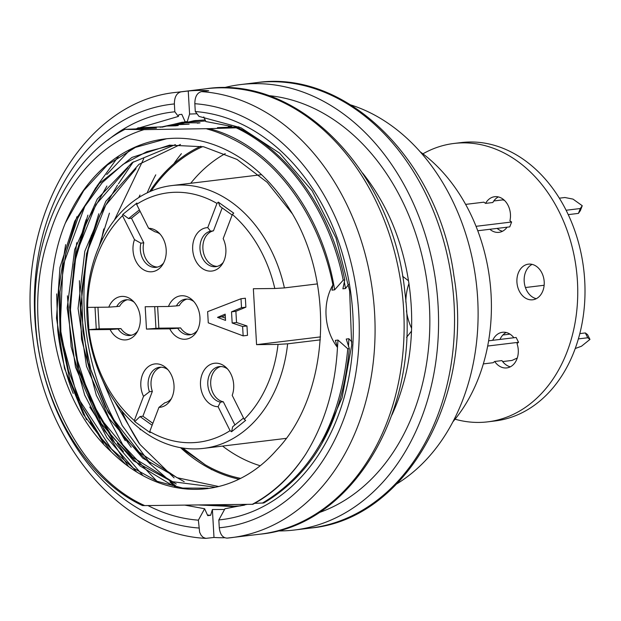 <?xml version="1.0" encoding="UTF-8"?>
<svg xmlns="http://www.w3.org/2000/svg" width="621" height="621" viewBox="0 0 621 621"><rect width="100%" height="100%" fill="white"/><g stroke="black" fill="none" stroke-linecap="round" stroke-linejoin="round"><path stroke-width="0.93" d="M165.357 126.086L175.596 125.807L178.243 125.489L173.958 125.481M163.129 126.808L137.994 127.848M137.606 128.042L156.453 128.128L125 129.339L143.979 129.642A192.929 146.277 -96.9 0 0 49.043 236.104C14.376 335.371 62.628 468.948 144.716 505.595L252.949 504.283C273.69 493.082 291.288 476.377 305.734 454.168A201.903 153.076 -96.9 0 1 252.18 504.384M336.892 356.167L337.987 340.052L335.348 340.37L337.475 347.411A47.111 35.715 83.1 0 1 332.91 284.938L331.994 290.147L334.634 289.828C322.027 211.109 270.228 144.243 209.192 128.648L143.979 129.642M209.192 128.648L238.006 127.755C289.673 152.153 331.125 211.443 344.756 279.962L343.219 280.149L334.634 289.828M238.93 126.863L217.443 127.647M231.718 126.335L228.334 126.327L230.407 126.079M186.199 122.127L205.629 121.002M183.335 122.779L200.024 122.849L197.377 123.168M178.235 124.138L189.133 124.169L176.271 124.736M254.657 503.352L263.847 502.963C313.846 473.101 342.334 421.643 349.312 348.591L346.239 339.05L348.878 338.732L351.921 341.938M144.716 505.595L142.488 505.564C83.385 478.17 38.587 399.645 35.381 318.565C30.569 237.734 67.542 158.339 125 129.339M402.563 276.229L408.478 280.762M411.591 328.284A47.111 35.715 83.1 0 1 406.413 310.725M405.839 302.132A47.111 35.715 83.1 0 1 408.975 283.463M411.482 331.148L406.561 337.374M349.312 348.591L347.768 348.777L337.987 340.052M348.598 284.441L345.524 288.501L342.885 288.827L344.756 279.962M130.651 149.18L106.765 174.532M67.441 295.821L71.128 346.681L84.681 395.072L106.967 437.782L136.667 471.983M56.682 293.904L57.722 329.976A194.055 147.123 83.1 0 0 73.208 393.458M225.182 153.612A171.621 130.115 -96.9 0 0 224.794 153.892M139.997 195.033A192.914 146.261 -96.9 0 0 138.755 197.571M391.898 414.999A192.914 146.261 -96.9 0 0 402.214 387.574C420.751 327.151 411.568 251.412 379.136 197.167A192.914 146.261 -96.9 0 0 362.571 172.995M262.295 503.157C312.309 473.287 340.797 421.83 347.768 348.777M65.345 223.071C34.76 297.195 55.354 400.84 111.306 451.863A172.739 130.969 -96.9 0 0 207.034 488.634A172.739 130.969 -96.9 0 0 276.624 450C326.724 397.906 335.208 293.438 296.163 220.463A179.469 136.069 -96.9 0 0 164.658 138.98A179.469 136.069 -96.9 0 0 65.345 223.071L83.711 190.616L107.495 164.899L135.44 147.379L166.281 138.84M337.475 347.411C335.262 387.853 324.682 423.437 305.734 454.168M206.863 128.935A192.929 146.277 -96.9 0 1 232.145 138.832C281.002 162.345 320.133 219.772 332.91 284.938M79.395 280.692L81.498 339.043L96.333 395.298L122.717 444.714L158.114 482.54M343.219 280.149C329.58 211.629 288.105 152.347 236.461 127.942M133.313 161.84L118.432 183.87M101.728 378.336L122.213 425.525L150.957 464.578M151.229 464.873L178.041 487.92M452.895 421.822A166.009 125.861 -96.9 0 0 420.176 151.803M396.881 483.813A201.903 153.076 -96.9 0 0 476.183 282.004A201.903 153.076 -96.9 0 0 350.966 104.988M181.402 153.674A201.903 153.076 -96.9 0 0 173.787 163.82M210.775 469.01A201.903 153.076 -96.9 0 0 211.544 469.686M277.37 530.924A224.336 170.084 -96.9 0 0 280.475 530.932A224.336 170.084 -96.9 0 0 294.571 530A224.336 170.084 -96.9 0 0 436.431 286.824A224.336 170.084 -96.9 0 0 240.583 84.58A224.336 170.084 -96.9 0 0 223.661 87.786M103.785 228.901A224.336 170.084 -96.9 0 0 101.076 241.918M121.514 410.535A224.336 170.084 -96.9 0 0 139.143 443.378M169.991 481.997A224.336 170.084 -96.9 0 0 175.681 487.438M268.062 95.564A212.894 161.406 83.1 0 1 427.815 287.865A212.894 161.406 83.1 0 1 318.627 512.767M208.035 488.16L182.644 488.067L157.354 481.368L133.243 468.055L111.431 448.921L77.283 396.796L60.027 332.336L62.931 265.594L84.782 206.467L102.217 182.667L123.191 164.27L146.758 151.703L172.001 145.252M215.549 487.221L172.607 481.71L132.607 457.273L99.717 417.537L77.772 366.77L69.855 310.151L76.119 254.02L95.96 204.55L127.926 167.717M218.654 486.515L177.016 477.712L139.026 452.049L108.186 412.523L87.895 362.4L80.652 307.542L86.629 253.422L105.679 205.272L136.007 168.733M180.494 144.452L138.98 164.332L105.857 201.282L84.813 251.28L78.067 308.435L86.49 366.258L108.954 418.243L142.76 458.158L184.196 481.679M175.347 144.639L132.133 162.648L97.233 199.093L74.706 249.487L67.184 307.938L75.475 367.127L98.56 420.37L133.647 460.867L176.279 483.976M292.475 213.935L267.177 182.302L236.981 159.411L203.672 146.789L169.587 145.159L131.978 157.408L99.321 183.513L74.706 221.223L59.95 267.465L56.503 318.099L64.514 368.369L83.33 414.269L111.306 451.863M149.537 191.765A172.739 130.969 83.1 0 1 200.87 146.23M239.046 479.164A172.739 130.969 83.1 0 1 180.548 447.671M180.827 447.718L205.186 464.764A171.621 130.115 -96.9 0 0 240.645 478.372M202.749 146.595A171.621 130.115 -96.9 0 0 151.182 191.051M182.776 448.036L205.186 464.764M117.485 185.143L99.321 216.201L87.212 252.064L81.669 291.164L82.927 331.35L90.992 370.481L105.376 406.809L125.504 438.628L150.158 463.996M106.905 186.044L86.397 222.171L74.008 264.445L70.452 309.879L75.956 355.732L90.138 398.93L111.912 436.392L139.989 465.89L172.405 485.459M96.022 187.34L77.951 217.909L65.772 253.352L59.981 292.01L60.881 331.723L68.457 370.543L82.298 406.848L101.844 438.83L125.838 464.531M345.524 288.501L344.275 281.647M109.42 213.158L99.057 246.358M113.93 400.312L139.958 444.426L174.097 477.852M98.817 213.779L87.414 251.202M105.252 406.561L125.256 440.693M118.727 155.987L96.674 186.471M89.773 407.05L128.508 466.511M87.91 215.13L76.593 252.173M94.462 408.051L114.241 441.849M76.919 216.69L65.252 255.534M83.292 408.851L103.536 443.417M348.497 346.456L348.878 338.732M320.49 336.9L256.574 344.647L253.352 288.734L274.808 288.493A125.628 95.246 -96.9 0 0 232.378 214.439L233.721 213.143L218.305 202.128L216.962 203.424L207.756 227.612A21.836 16.55 -96.9 0 0 194.621 258.367A21.836 16.55 -96.9 0 0 222.256 264.104A21.836 16.55 -96.9 0 0 223.172 238.627L232.378 214.439M216.962 203.424A125.628 95.246 -96.9 0 0 136.628 204.332L136.923 203.044L122.803 214.392L122.508 215.681A125.628 95.246 -96.9 0 0 87.6 307.387L88.888 329.751A125.628 95.246 -96.9 0 0 134.322 420.549L134.757 421.636L150.166 432.651L149.731 431.564A125.628 95.246 -96.9 0 0 230.065 430.663L231.548 431.735L245.668 420.386L244.193 419.315A125.628 95.246 -96.9 0 0 278.037 344.399L256.574 344.647M278.037 344.399L287.632 343.817A132.358 100.354 83.1 0 1 203.634 448.37A132.358 100.354 83.1 0 1 88.081 329.045A132.358 100.354 83.1 0 1 171.784 185.57A132.358 100.354 83.1 0 1 284.41 287.903L317.253 283.921M320.312 339.858L287.632 343.817M284.41 287.903L274.808 288.493M242.609 326.483L232.169 323.021L231.524 311.835L241.522 307.698L241.01 298.748L245.365 298.22L245.885 307.17L235.887 311.307L236.531 322.493L246.964 325.955L247.507 335.348L243.153 335.876L242.609 326.483L246.964 325.955M168.47 306.471L145.19 306.735L146.478 329.099L169.758 328.835A21.836 16.55 -96.9 0 0 196.329 332.227A21.836 16.55 -96.9 0 0 192.432 300.09A21.836 16.55 -96.9 0 0 168.47 306.471L176.411 305.905A17.947 13.608 83.1 0 1 185.547 299.151A17.947 13.608 83.1 0 1 193.822 301.534M122.508 215.681L134.493 239.628A21.836 16.55 -96.9 0 0 140.843 267.744A21.836 16.55 -96.9 0 0 162.578 264.771A21.836 16.55 -96.9 0 0 158.689 232.642A21.836 16.55 -96.9 0 0 148.613 228.28L136.628 204.332M88.888 329.751L110.08 329.51A21.836 16.55 -96.9 0 0 136.651 332.895A21.836 16.55 -96.9 0 0 132.754 300.766A21.836 16.55 -96.9 0 0 108.791 307.147L87.6 307.387M149.731 431.564L158.937 407.376A21.836 16.55 -96.9 0 0 170.395 400.351A21.836 16.55 -96.9 0 0 166.506 368.222A21.836 16.55 -96.9 0 0 145.617 369.278A21.836 16.55 -96.9 0 0 143.529 396.361L134.322 420.549M244.193 419.315L232.207 395.36A21.836 16.55 -96.9 0 0 226.184 367.547A21.836 16.55 -96.9 0 0 201.01 377.979A21.836 16.55 -96.9 0 0 218.087 406.708L230.065 430.663M191.307 334.509A17.947 13.608 83.1 0 1 180.61 327.919L158.86 328.16L146.478 329.099M158.86 328.16L157.618 306.595M154.691 306.627L155.956 328.517M197.331 330.496A17.947 13.608 83.1 0 1 189.863 334.789A17.947 13.608 83.1 0 1 177.699 328.268L169.758 328.835M180.61 327.919L177.699 328.268M176.411 305.905L179.314 305.555A17.947 13.608 83.1 0 1 187.014 299.081M231.548 431.735L232.712 426.712L243.541 418.011M218.087 406.708L220.416 402.129A17.947 13.608 83.1 0 1 207.787 383.957A17.947 13.608 83.1 0 1 219.291 366.6A17.947 13.608 83.1 0 1 227.565 368.983M220.416 402.129L223.319 401.779A17.947 13.608 83.1 0 1 210.736 384.57A17.947 13.608 83.1 0 1 220.758 366.53M234.909 424.943L223.319 401.779M152.867 423.336L142.9 416.217L152.347 391.385A17.947 13.608 83.1 0 1 161.08 367.205M134.757 421.636L139.997 416.567L142.9 416.217M139.997 416.567L152.137 425.245M143.529 396.361L149.444 391.742A17.947 13.608 83.1 0 1 159.613 367.275A17.947 13.608 83.1 0 1 167.895 369.658M171.404 398.62A17.947 13.608 83.1 0 1 164.852 402.757L158.937 407.376M149.444 391.742L152.347 391.385M131.629 335.177A17.947 13.608 83.1 0 1 120.932 328.594L99.181 328.835L88.733 329.658M99.181 328.835L97.939 307.271M95.013 307.302L96.278 329.192M108.791 307.147L116.732 306.58A17.947 13.608 83.1 0 1 125.869 299.827A17.947 13.608 83.1 0 1 134.144 302.21M137.652 331.164A17.947 13.608 83.1 0 1 130.185 335.456A17.947 13.608 83.1 0 1 118.021 328.944L110.08 329.51M120.932 328.594L118.021 328.944M116.732 306.58L119.636 306.231A17.947 13.608 83.1 0 1 127.336 299.749M157.555 267.053A17.947 13.608 83.1 0 1 143.777 242.803L131.481 218.227L128.578 218.576L122.803 214.392M131.481 218.227L140.113 211.287M139.407 209.875L128.578 218.576M148.613 228.28L154.994 231.812A17.947 13.608 83.1 0 1 160.071 234.086M163.587 263.04A17.947 13.608 83.1 0 1 156.119 267.333A17.947 13.608 83.1 0 1 140.874 243.16L134.493 239.628M143.777 242.803L140.874 243.16M232.153 215.037L220.005 206.358L218.305 202.128M223.265 262.373A17.947 13.608 83.1 0 1 215.797 266.657A17.947 13.608 83.1 0 1 200.21 251.094A17.947 13.608 83.1 0 1 210.558 231.183L207.756 227.612M217.234 266.386A17.947 13.608 83.1 0 1 202.989 249.782A17.947 13.608 83.1 0 1 213.461 230.826L210.558 231.183M213.461 230.826L222.186 207.911M217.513 317.37L225.175 314.148L225.539 320.405L217.513 317.37L221.868 316.834L225.407 318.177M225.252 315.421L221.868 316.834M241.01 298.748L207.631 311.657L208.276 322.842L243.153 335.876M232.169 323.021L236.531 322.493M231.524 311.835L235.887 311.307M241.522 307.698L245.885 307.17M225.252 153.635A164.891 125.015 -96.9 0 0 204.169 168.865A164.891 125.015 -96.9 0 0 190.709 183.273M222.559 446.072A164.891 125.015 -96.9 0 0 260.222 465.75M544.151 285.264L525.42 287.531M504.508 200.428L502.754 199.892L493.796 200.971L503.763 199.752M502.901 334.991L509.973 334.129M477.759 230.748L509.763 226.875L511.619 222.007L509.919 220.797A17.947 13.608 83.1 0 0 494.658 196.71A17.947 13.608 83.1 0 0 485.568 203.385L492.826 202.508A17.947 13.608 83.1 0 1 498.368 196.919M568.246 214.633L578.438 213.391L580.387 210.581L582.242 205.714L572.997 199.108L564.877 197.509L559.35 198.184M566.111 210.247L580.293 208.532L582.242 205.714M580.293 208.532L578.438 213.391M485.568 203.385L483.875 202.174L465.618 204.387M476.035 226.316L511.619 222.007M422.909 153.829A140.214 106.3 83.1 0 1 454.021 143.451L461.279 142.574A140.214 106.3 83.1 0 1 566.406 210.837A140.214 106.3 83.1 0 1 495.022 420.96L487.757 421.845A140.214 106.3 83.1 0 1 455.069 419.198M454.021 143.451A140.214 106.3 83.1 0 1 559.148 211.722A140.214 106.3 83.1 0 1 487.757 421.845M536.28 298.693A17.947 13.608 83.1 0 1 524.318 282.734A17.947 13.608 83.1 0 1 532.119 264.375M541.861 272.898A17.947 13.608 83.1 0 1 532.725 299.788A17.947 13.608 83.1 0 1 517.06 283.611A17.947 13.608 83.1 0 1 528.409 264.158A17.947 13.608 83.1 0 1 541.861 272.898M507.101 227.193A17.947 13.608 83.1 0 1 498.981 232.339A17.947 13.608 83.1 0 1 489.86 229.281M502.529 231.245A17.947 13.608 83.1 0 1 497.118 228.404M499.967 339.439A17.947 13.608 83.1 0 1 506.185 332.499M492.709 340.316A17.947 13.608 83.1 0 1 502.474 332.282A17.947 13.608 83.1 0 1 513.885 337.746M510.346 366.817A17.947 13.608 83.1 0 1 501.947 360.591L494.681 361.476L493.128 362.718L483.332 363.906M488.618 340.813L516.136 337.475L518.551 342.295L516.998 343.537A17.947 13.608 83.1 0 1 506.798 367.911A17.947 13.608 83.1 0 1 494.681 361.476M575.248 348.513L581.473 346.231L589.95 339.423L587.536 334.603L585.331 332.941L579.828 333.609M589.95 339.423L587.745 337.762L578.392 338.895M587.745 337.762L585.331 332.941M502.653 361.569L512.014 360.436L517.277 358.022M518.551 342.295L487.679 346.037M123.424 451.684A205.272 155.63 83.1 0 1 117.299 443.254M81.817 234.202A205.272 155.63 83.1 0 1 86.195 219.492M214.253 504.811L234.148 506.177L240.552 505.89A194.055 147.123 83.1 0 1 237.036 506.076M205.14 119.923L194.094 120.715L171.039 125.947M203.781 116.919L205.885 121.561L231.392 126.374M207.445 515.003L210.635 515.298L212.382 509.53L224.554 509.476M198.736 504.982L235.343 506.643L244.41 505.16M188.248 90.984L189.584 114.054L187.309 121.561L185.182 121.817L181.798 114.326L178.902 114.675L178.374 116.422L174.827 111.788L174.377 103.94C174.408 97.093 176.612 93.065 180.99 91.861L188.248 90.984A224.336 170.084 83.1 0 1 208.71 90.751L201.452 91.629A224.336 170.084 83.1 0 1 374.44 310.484A224.336 170.084 83.1 0 1 231.082 537.693A224.336 170.084 83.1 0 1 227.193 538.104C222.737 537.965 220.098 534.518 219.283 527.78L218.833 519.94L224.942 508.77L246.871 504.438M185.182 121.817L160.148 127.266M86.482 419.695L69.661 378.965L60.19 334.54L58.762 288.819L65.624 244.651M161.988 127.189L182.45 122.174M184.934 505.137L204.62 508.746L207.74 515.647L210.635 515.298M235.25 506.682L202.104 504.943M143.001 475.647L104.421 430.695L79.24 372.383L69.606 307.279L76.701 242.695M224.686 537.739A224.336 170.084 83.1 0 1 224.251 537.739A224.336 170.084 83.1 0 1 213.997 537.452L205.838 538.36C121.685 534.58 44.844 443.906 32.812 337.871C15.16 219.407 83.136 100.843 177.101 92.273A224.336 170.084 83.1 0 1 180.99 91.861M321.825 443.549L342.101 397.719L351.696 345.369L349.639 290.876L336 238.022L312.161 190.81L279.698 153.208L240.995 127.786L198.999 116.399L195.289 111.555A205.272 155.63 83.1 0 1 352.844 314.102A205.272 155.63 83.1 0 1 218.833 519.94M204.62 508.746L198.371 520.165A205.272 155.63 83.1 0 1 147.961 505.556M107.868 140.121A205.272 155.63 83.1 0 1 174.827 111.788M135.898 128.896L178.374 116.422M195.289 111.555L194.831 103.715C194.87 96.86 197.074 92.832 201.452 91.629M198.371 520.165L199.636 532.259L201.126 535.286L203.176 537.39L205.838 538.36M131.194 447.26A205.272 155.63 83.1 0 1 91.442 235.087M196.981 113.767L189.584 114.054M212.382 509.53L213.997 537.452M147.2 192.852A213.119 161.584 83.1 0 1 155.77 174.843M310.578 528.06A224.336 170.084 -96.9 0 0 452.398 284.86A224.336 170.084 -96.9 0 0 256.551 82.64L240.583 84.58M93.918 428.87A224.336 170.084 83.1 0 1 90.324 421.706M177.101 92.273L206.141 88.749A224.336 170.084 83.1 0 1 401.989 291.001A224.336 170.084 83.1 0 1 260.129 534.169L227.053 538.12M194.831 103.715A213.119 161.584 83.1 0 1 358.814 314.032A213.119 161.584 83.1 0 1 219.283 527.78M198.829 528.013A213.119 161.584 83.1 0 1 34.846 317.688A213.119 161.584 83.1 0 1 174.377 103.94M294.571 530L310.547 528.06C406.491 519.397 474.661 396.26 453.943 276.081C438.806 161.297 346.992 69.179 256.558 82.64M219.531 505.517L217.994 504.764M140.377 429.771L139.64 428.521M114.38 220.129L143.738 158.704M261.557 174.687L171.784 185.57M286.265 438.356L203.634 448.37M194 120.73L196.197 120.466M206.141 88.749C299.338 74.636 393.613 173.329 404.892 292.491C420.696 409.782 352.961 525.63 260.129 534.169"/></g></svg>

